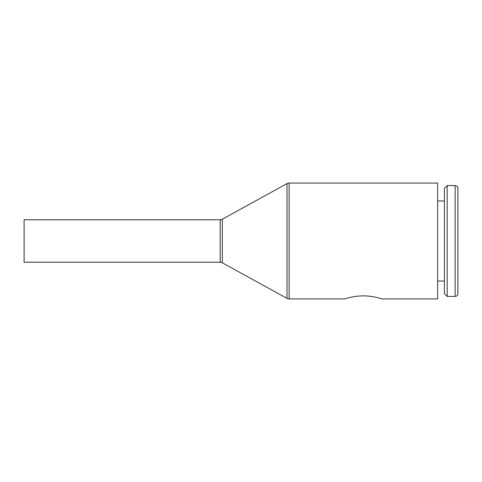 <?xml version="1.0" encoding="UTF-8"?>
<svg xmlns="http://www.w3.org/2000/svg" width="482" height="482" viewBox="0 0 482 482"><rect width="100%" height="100%" fill="white"/><g stroke="black" fill="none" stroke-linecap="round" stroke-linejoin="round"><path stroke-width="0.72" d="M455.129 296.424A2.772 2.772 0 0 0 457.9 293.652L457.9 188.348A2.772 2.772 0 0 0 455.129 185.576L455.129 296.424L447.2 296.424L447.2 185.576L455.129 185.576M447.2 185.576L444.428 188.348L444.428 293.652L447.2 296.424M220.178 219.786L220.178 262.214L24.1 262.214L24.1 219.786L220.178 219.786A4.242 4.242 0 0 0 222.298 219.214L287.007 183.636A4.242 4.242 0 0 1 289.128 183.07L437.638 183.07L437.638 298.93L381.949 298.93C382.16 299.033 373.351 295.815 363.386 295.876C353.414 295.815 344.606 299.033 344.817 298.93C344.606 299.033 353.414 295.815 363.386 295.876C373.351 295.815 382.16 299.033 381.949 298.93M287.007 183.636L287.007 298.364A4.242 4.242 0 0 0 289.128 298.93L344.817 298.93M222.298 219.214L222.298 262.786L287.007 298.364M220.178 262.214A4.242 4.242 0 0 1 222.298 262.786M289.128 183.07L289.128 298.93M437.638 281.042L444.428 281.042M437.638 200.958L444.428 200.958"/></g></svg>
